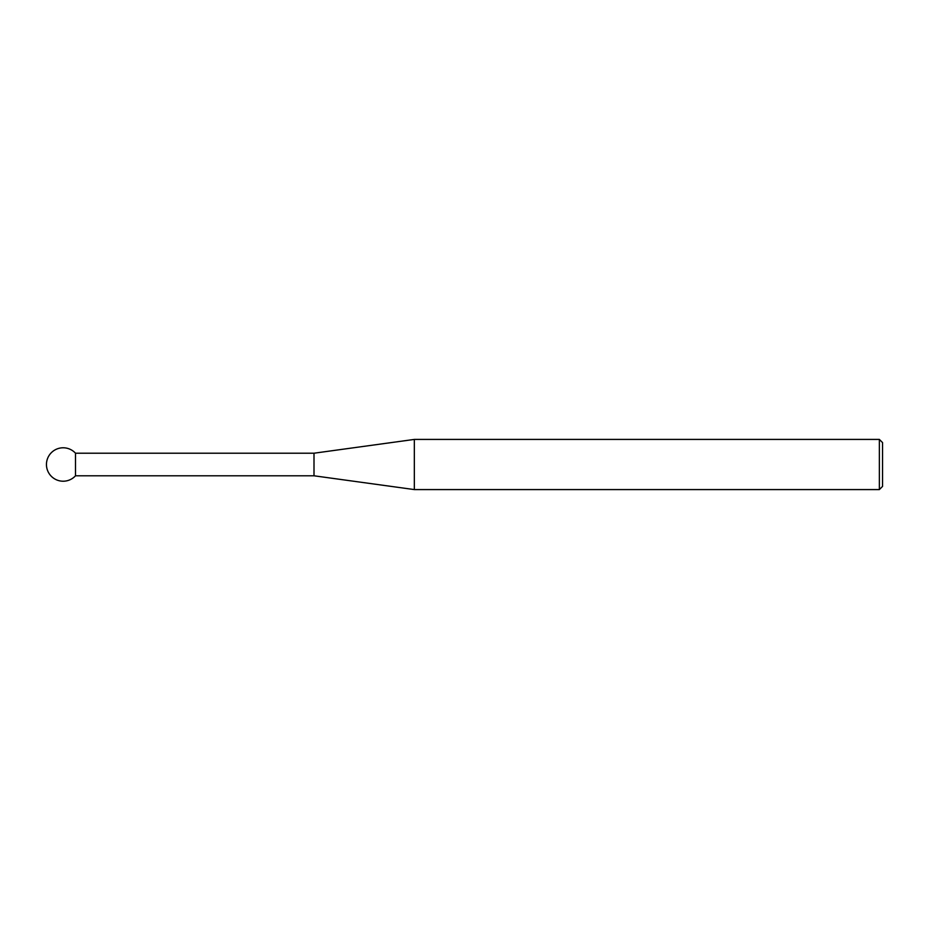 <?xml version="1.0" encoding="UTF-8"?>
<svg xmlns="http://www.w3.org/2000/svg" width="929" height="929" viewBox="0 0 929 929"><rect width="100%" height="100%" fill="white"/><g stroke="black" fill="none" stroke-linecap="round" stroke-linejoin="round"><path stroke-width="1.39" d="M314.002 475.787L314.002 453.213L414.334 439.417L414.334 489.583L314.002 475.787L75.504 475.787L75.504 453.213A16.722 16.722 0 0 0 46.45 464.5A16.722 16.722 0 0 0 75.504 475.787M879.368 439.417L882.55 442.599L882.55 486.401L879.368 489.583L879.368 439.417L414.334 439.417M879.368 489.583L414.334 489.583M314.002 453.213L75.504 453.213"/></g></svg>
